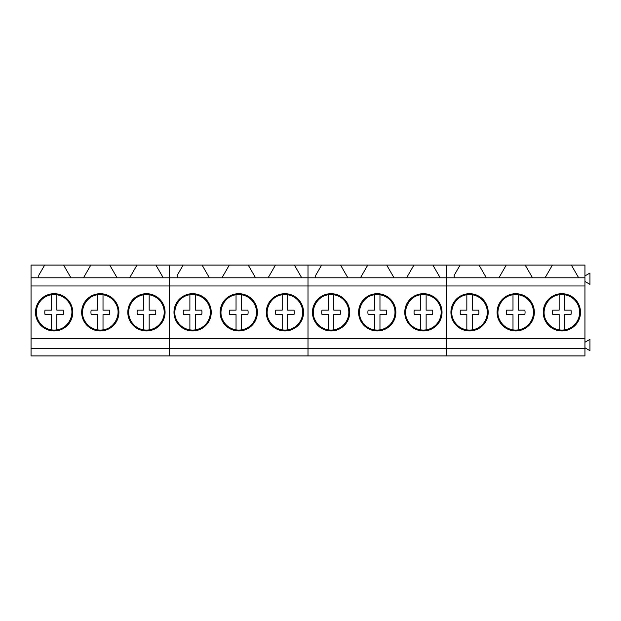 <?xml version="1.0" encoding="UTF-8"?>
<svg xmlns="http://www.w3.org/2000/svg" width="621" height="621" viewBox="0 0 621 621"><rect width="100%" height="100%" fill="white"/><g stroke="black" fill="none" stroke-linecap="round" stroke-linejoin="round"><path stroke-width="0.93" d="M69.707 303.809A17.753 17.753 0 0 0 51.403 294.773A17.753 17.753 0 0 0 51.403 329.86A17.753 17.753 0 0 0 56.86 329.86C68.621 328.501 75.793 313.962 69.707 303.809M56.86 329.86L56.86 314.482L63.233 314.482A9.354 9.354 0 0 0 63.233 310.151L56.86 310.151L56.86 294.773M51.403 294.773L51.403 310.151L45.03 310.151A9.354 9.354 0 0 0 45.03 314.482L51.403 314.482L51.403 329.86M115.871 303.809A17.753 17.753 0 0 0 97.567 294.773C85.799 296.124 78.626 310.671 84.704 320.832A17.753 17.753 0 0 0 103.016 329.86C114.776 328.501 121.949 313.962 115.871 303.809M103.016 329.86L103.016 314.482L109.389 314.482A9.354 9.354 0 0 0 109.389 310.151L103.016 310.151L103.016 294.773M97.567 294.773L97.567 310.151L91.194 310.151A9.354 9.354 0 0 0 91.194 314.482L97.567 314.482L97.567 329.86M162.027 303.809A17.753 17.753 0 0 0 143.723 294.773A17.753 17.753 0 0 0 143.723 329.86A17.753 17.753 0 0 0 162.027 303.809M149.172 329.86L149.172 314.482L155.545 314.482A9.354 9.354 0 0 0 155.545 310.151L149.172 310.151L149.172 294.773M143.723 294.773L143.723 310.151L137.35 310.151A9.354 9.354 0 0 0 137.35 314.482L143.723 314.482L143.723 329.86M208.182 303.809A17.753 17.753 0 0 0 189.886 294.773C178.118 296.124 170.938 310.671 177.024 320.832A17.753 17.753 0 0 0 195.336 329.86A17.753 17.753 0 0 0 208.182 303.809M195.336 329.86L195.336 314.482L201.709 314.482A9.354 9.354 0 0 0 201.709 310.151L195.336 310.151L195.336 294.773M189.886 294.773L189.886 310.151L183.506 310.151A9.354 9.354 0 0 0 183.506 314.482L189.886 314.482L189.886 329.86M254.346 303.809A17.753 17.753 0 0 0 236.042 294.773C224.274 296.124 217.102 310.671 223.18 320.832A17.753 17.753 0 0 0 241.491 329.86A17.753 17.753 0 0 0 254.346 303.809M241.491 329.86L241.491 314.482L247.864 314.482A9.354 9.354 0 0 0 247.864 310.151L241.491 310.151L241.491 294.773M236.042 294.773L236.042 310.151L229.669 310.151A9.354 9.354 0 0 0 229.669 314.482L236.042 314.482L236.042 329.86M300.502 303.809A17.753 17.753 0 0 0 282.198 294.773C270.438 296.124 263.257 310.671 269.343 320.832A17.753 17.753 0 0 0 287.655 329.86A17.753 17.753 0 0 0 300.502 303.809M287.655 329.86L287.655 314.482L294.028 314.482A9.354 9.354 0 0 0 294.028 310.151L287.655 310.151L287.655 294.773M282.198 294.773L282.198 310.151L275.825 310.151A9.354 9.354 0 0 0 275.825 314.482L282.198 314.482L282.198 329.86M275.825 310.151A9.354 9.354 0 0 0 275.825 314.482M346.665 303.809A17.753 17.753 0 0 0 328.362 294.773C316.594 296.124 309.413 310.671 315.499 320.832A17.753 17.753 0 0 0 333.811 329.86A17.753 17.753 0 0 0 346.665 303.809M333.811 329.86L333.811 314.482L340.184 314.482A9.354 9.354 0 0 0 340.184 310.151L333.811 310.151L333.811 294.773M328.362 294.773L328.362 310.151L321.981 310.151A9.354 9.354 0 0 0 321.981 314.482L328.362 314.482L328.362 329.86M321.981 310.151A9.354 9.354 0 0 0 321.981 314.482M392.821 303.809A17.753 17.753 0 0 0 374.517 294.773C362.749 296.124 355.577 310.671 361.655 320.832A17.753 17.753 0 0 0 379.967 329.86A17.753 17.753 0 0 0 392.821 303.809M379.967 329.86L379.967 314.482L386.34 314.482A9.354 9.354 0 0 0 386.34 310.151L379.967 310.151L379.967 294.773M374.517 294.773L374.517 310.151L368.144 310.151A9.354 9.354 0 0 0 368.144 314.482L374.517 314.482L374.517 329.86M368.144 310.151A9.354 9.354 0 0 0 368.144 314.482M438.977 303.809A17.753 17.753 0 0 0 420.673 294.773C408.913 296.124 401.733 310.671 407.818 320.832A17.753 17.753 0 0 0 426.13 329.86A17.753 17.753 0 0 0 438.977 303.809M426.13 329.86L426.13 314.482L432.503 314.482A9.354 9.354 0 0 0 432.503 310.151L426.13 310.151L426.13 294.773M420.673 294.773L420.673 310.151L414.3 310.151A9.354 9.354 0 0 0 414.3 314.482L420.673 314.482L420.673 329.86M414.3 310.151A9.354 9.354 0 0 0 414.3 314.482M485.141 303.809A17.753 17.753 0 0 0 466.837 294.773C455.069 296.124 447.888 310.671 453.974 320.832A17.753 17.753 0 0 0 472.286 329.86A17.753 17.753 0 0 0 485.141 303.809M472.286 329.86L472.286 314.482L478.659 314.482A9.354 9.354 0 0 0 478.659 310.151L472.286 310.151L472.286 294.773M466.837 294.773L466.837 310.151L460.464 310.151A9.354 9.354 0 0 0 460.464 314.482L466.837 314.482L466.837 329.86M460.464 310.151A9.354 9.354 0 0 0 460.464 314.482M531.297 303.809A17.753 17.753 0 0 0 512.993 294.773C501.225 296.124 494.052 310.671 500.13 320.832A17.753 17.753 0 0 0 518.442 329.86A17.753 17.753 0 0 0 531.297 303.809M518.442 329.86L518.442 314.482L524.815 314.482A9.354 9.354 0 0 0 524.815 310.151L518.442 310.151L518.442 294.773M512.993 294.773L512.993 310.151L506.62 310.151A9.354 9.354 0 0 0 506.62 314.482L512.993 314.482L512.993 329.86M506.62 310.151A9.354 9.354 0 0 0 506.62 314.482M577.452 303.809A17.753 17.753 0 0 0 559.148 294.773C547.388 296.124 540.208 310.671 546.294 320.832A17.753 17.753 0 0 0 564.605 329.86A17.753 17.753 0 0 0 577.452 303.809M564.605 329.86L564.605 314.482L570.978 314.482A9.354 9.354 0 0 0 570.978 310.151L564.605 310.151L564.605 294.773M559.148 294.773L559.148 310.151L552.775 310.151A9.354 9.354 0 0 0 552.775 314.482L559.148 314.482L559.148 329.86M63.583 265.066L31.05 265.066L31.05 277.789L70.926 277.789L63.583 265.066L90.837 265.066L83.493 277.789L169.525 277.789L169.525 355.934L31.05 355.934L31.05 348.66L169.525 348.66L169.525 355.934L308 355.934L308 348.66L308 355.934L446.476 355.934L446.476 348.66L446.476 355.934L584.951 355.934L584.951 285.97L446.476 285.97L446.476 348.66L584.951 348.66M44.681 265.066L38.774 275.297L38.774 277.789L83.493 277.789M117.082 277.789L109.738 265.066L90.837 265.066M109.738 265.066L136.993 265.066L129.649 277.789L163.245 277.789L155.894 265.066L136.993 265.066M155.894 265.066L169.525 265.066L169.525 277.789L209.401 277.789L202.058 265.066L229.312 265.066L221.969 277.789L308 277.789L308 348.66L446.476 348.66L446.476 338.406L584.951 338.406M31.05 277.789L31.05 285.97L446.476 285.97L446.476 338.406L308 338.406L308 348.66L169.525 348.66L169.525 338.406L308 338.406L308 277.789L347.876 277.789L340.533 265.066L367.787 265.066L360.444 277.789L446.476 277.789L446.476 285.97L446.476 277.789L486.352 277.789L479.008 265.066L506.262 265.066L498.919 277.789L584.951 277.789L584.951 285.97M31.05 285.97L31.05 348.66M31.05 338.406L169.525 338.406L169.525 265.066L183.156 265.066L177.249 275.297L177.249 277.789L221.969 277.789M137.513 328.664A18.63 18.63 0 0 0 162.795 321.251A18.63 18.63 0 0 0 155.374 295.969A18.63 18.63 0 0 0 130.1 303.39A18.63 18.63 0 0 0 137.513 328.664A18.63 18.63 0 0 0 162.795 321.251A18.63 18.63 0 0 0 155.374 295.969M91.357 328.664A18.63 18.63 0 0 0 116.632 321.251A18.63 18.63 0 0 0 109.218 295.969A18.63 18.63 0 0 0 83.944 303.39A18.63 18.63 0 0 0 91.357 328.664A18.63 18.63 0 0 0 116.632 321.251A18.63 18.63 0 0 0 109.218 295.969M45.201 328.664A18.63 18.63 0 0 0 70.476 321.251A18.63 18.63 0 0 0 63.063 295.969A18.63 18.63 0 0 0 37.78 303.39A18.63 18.63 0 0 0 45.201 328.664M130.449 355.934L162.446 355.934M84.293 355.934L116.282 355.934M38.129 355.934L70.126 355.934M202.058 265.066L183.156 265.066M255.557 277.789L248.214 265.066L229.312 265.066M248.214 265.066L275.468 265.066L268.125 277.789L301.721 277.789L294.377 265.066L275.468 265.066M294.377 265.066L308 265.066L308 277.789L308 265.066L321.631 265.066L315.724 275.297L315.724 277.789L360.444 277.789M275.988 328.664A18.63 18.63 0 0 0 301.27 321.251A18.63 18.63 0 0 0 293.849 295.969A18.63 18.63 0 0 0 268.575 303.39A18.63 18.63 0 0 0 275.988 328.664A18.63 18.63 0 0 0 301.27 321.251A18.63 18.63 0 0 0 293.849 295.969M229.832 328.664A18.63 18.63 0 0 0 255.107 321.251A18.63 18.63 0 0 0 247.694 295.969A18.63 18.63 0 0 0 222.419 303.39A18.63 18.63 0 0 0 229.832 328.664A18.63 18.63 0 0 0 255.107 321.251A18.63 18.63 0 0 0 247.694 295.969M183.676 328.664A18.63 18.63 0 0 0 208.951 321.251A18.63 18.63 0 0 0 201.538 295.969A18.63 18.63 0 0 0 176.255 303.39A18.63 18.63 0 0 0 183.676 328.664M268.924 355.934L300.921 355.934M222.768 355.934L254.757 355.934M176.605 355.934L208.602 355.934M340.533 265.066L321.631 265.066M394.032 277.789L386.689 265.066L367.787 265.066M386.689 265.066L413.943 265.066L406.6 277.789L440.196 277.789L432.853 265.066L413.943 265.066M432.853 265.066L446.476 265.066L446.476 277.789L446.476 265.066L460.107 265.066L454.199 275.297L454.199 277.789L498.919 277.789M414.471 328.664A18.63 18.63 0 0 0 439.746 321.251A18.63 18.63 0 0 0 432.325 295.969A18.63 18.63 0 0 0 407.05 303.39A18.63 18.63 0 0 0 414.471 328.664A18.63 18.63 0 0 0 439.746 321.251A18.63 18.63 0 0 0 432.325 295.969M368.307 328.664A18.63 18.63 0 0 0 393.582 321.251A18.63 18.63 0 0 0 386.169 295.969A18.63 18.63 0 0 0 360.894 303.39A18.63 18.63 0 0 0 368.307 328.664A18.63 18.63 0 0 0 393.582 321.251A18.63 18.63 0 0 0 386.169 295.969M322.152 328.664A18.63 18.63 0 0 0 347.426 321.251A18.63 18.63 0 0 0 340.013 295.969A18.63 18.63 0 0 0 314.731 303.39A18.63 18.63 0 0 0 322.152 328.664M407.399 355.934L439.396 355.934M361.243 355.934L393.24 355.934M315.08 355.934L347.077 355.934M479.008 265.066L460.107 265.066M532.508 277.789L525.164 265.066L506.262 265.066M525.164 265.066L552.418 265.066L545.075 277.789L578.671 277.789L571.328 265.066L552.418 265.066M571.328 265.066L584.951 265.066L584.951 277.789M552.946 328.664A18.63 18.63 0 0 0 578.221 321.251A18.63 18.63 0 0 0 570.8 295.969A18.63 18.63 0 0 0 545.525 303.39A18.63 18.63 0 0 0 552.946 328.664A18.63 18.63 0 0 0 578.221 321.251A18.63 18.63 0 0 0 570.8 295.969M506.783 328.664A18.63 18.63 0 0 0 532.065 321.251A18.63 18.63 0 0 0 524.644 295.969A18.63 18.63 0 0 0 499.369 303.39A18.63 18.63 0 0 0 506.783 328.664A18.63 18.63 0 0 0 532.065 321.251A18.63 18.63 0 0 0 524.644 295.969M460.627 328.664A18.63 18.63 0 0 0 485.901 321.251A18.63 18.63 0 0 0 478.488 295.969A18.63 18.63 0 0 0 453.206 303.39A18.63 18.63 0 0 0 460.627 328.664M584.951 275.918L589.95 273.038L589.95 284.364L584.951 281.476M545.875 355.934L577.872 355.934M499.719 355.934L531.716 355.934M453.555 355.934L485.552 355.934M584.951 342.249L589.95 339.369L589.95 350.694L584.951 347.807"/></g></svg>
